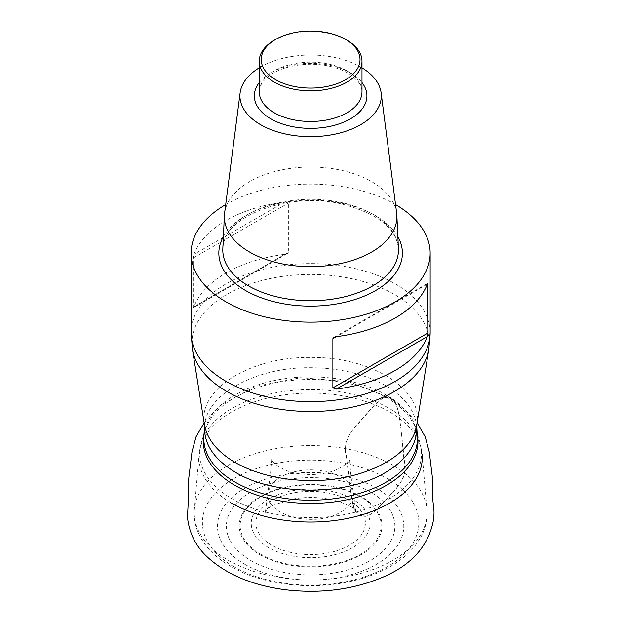 <?xml version="1.0" encoding="UTF-8"?>
<svg xmlns="http://www.w3.org/2000/svg" width="621" height="621" viewBox="0 0 621 621"><rect width="100%" height="100%" fill="white"/><g stroke="black" fill="none" stroke-linecap="round" stroke-linejoin="round"><path stroke-width="0.47" stroke-dasharray="3.1 2.33" d="M251.047 560.647A84.262 48.648 0 0 0 392.014 538.842A84.262 48.648 0 0 0 288.819 479.265A84.262 48.648 0 0 0 251.047 560.647M244.759 564.279A93.15 53.779 0 0 0 400.599 540.169A93.15 53.779 0 0 0 286.514 474.304A93.15 53.779 0 0 0 244.759 564.279M396.656 213.135A86.272 49.812 0 0 0 371.63 181.619A86.272 49.812 0 0 0 280.599 170.146A86.272 49.812 0 0 0 224.592 213.135M361.989 67.813A70.701 40.815 0 0 0 259.26 67.813M395.554 204.581A119.527 69.009 0 0 0 225.695 204.581M288.361 252.273L287.476 253.453L284.845 254.307A119.527 69.009 0 0 0 193.915 306.805L193.193 307.224L193.193 258.025L193.915 254.377A119.527 69.009 180 0 1 284.845 201.879L288.361 203.075L288.361 252.273L193.193 307.224L193.465 307.713M274.303 40.21A51.364 29.653 180 0 1 346.945 40.21M349.957 484.9C352.223 495.729 350.974 511.766 359.932 514.18C366.91 521.516 378.003 508.389 386.13 499.657C393.675 490.489 407.135 479.955 404.908 465.711L401.081 429.484C399.016 418.282 399.179 403.852 391.44 399.303C384.709 391.346 373.423 406.778 365.466 414.952C357.89 424.554 345.02 434.327 345.524 449.107L349.957 484.9L353.295 492.709C355.522 507.116 333.834 519.684 311.827 519.335C285.559 519.684 265.221 506.262 267.962 492.709C271.664 480.514 282.749 473.124 301.208 470.532C320.04 467.403 344.034 475.042 349.957 484.9C350.756 494.068 352.332 502.443 354.684 510.035C357.774 513.551 361.453 515.655 365.738 516.346C370.434 515.003 375.03 511.766 379.509 506.627C388.102 495.752 402.424 486.856 404.993 470.493L401.081 429.484C399.249 416.745 398.387 401.981 389.6 397.611C383.925 396.726 378.073 400.134 372.041 407.857L351.082 431.968C345.563 440.98 344.026 449.72 346.464 458.182L349.957 484.9M271.897 545.316A54.772 31.624 180 0 1 296.45 492.414A54.772 31.624 180 0 1 363.526 531.141A54.772 31.624 180 0 1 271.897 545.316M352.619 499.16A59.383 34.287 0 0 0 268.637 499.16A59.383 34.287 0 0 0 268.637 547.644A59.383 34.287 0 0 0 352.619 547.644A59.383 34.287 0 0 0 352.619 499.16M260.781 554.359A70.491 40.699 180 0 1 260.781 496.808A70.491 40.699 180 0 1 360.467 496.808A70.491 40.699 180 0 1 360.467 554.359A70.491 40.699 180 0 1 260.781 554.359M260.152 554.832A71.384 41.211 0 0 0 379.571 536.358A71.384 41.211 0 0 0 292.149 485.878A71.384 41.211 0 0 0 260.152 554.832M234.101 566.826A108.225 62.48 180 0 1 282.617 462.288A108.225 62.48 180 0 1 415.162 538.811A108.225 62.48 180 0 1 234.101 566.826M228.311 560.274A116.414 67.208 0 0 0 357.828 574.192A116.414 67.208 0 0 0 426.891 509.422A116.414 67.208 0 0 0 310.624 445.544A116.414 67.208 0 0 0 194.357 509.422A116.414 67.208 0 0 0 228.311 560.274M231.664 503.142A111.671 64.475 180 0 1 199.093 454.355A111.671 64.475 180 0 1 310.624 393.077A111.671 64.475 180 0 1 422.156 454.355L426.891 509.422C427.667 519.272 425.556 528.681 420.557 537.662L414.89 546.076C408.835 553.598 401.065 560.158 391.595 565.754C378.049 573.703 362.338 579.331 344.476 582.63C305.385 589.989 260.409 583.771 230.748 566.391C217.319 558.683 207.336 549.181 200.808 537.871C195.731 528.836 193.581 519.358 194.357 509.422L199.093 454.355L201.336 442.649A110.918 64.041 0 0 0 232.192 498.849A110.918 64.041 0 0 0 361.686 510.415A110.918 64.041 0 0 0 419.92 442.649A110.918 64.041 0 0 0 389.056 408.292A110.918 64.041 0 0 0 277.106 392.526A110.918 64.041 0 0 0 201.336 442.649L204.86 430.881A107.34 61.968 180 0 1 278.185 382.373A107.34 61.968 180 0 1 386.526 397.626A107.34 61.968 180 0 1 416.388 430.881A107.34 61.968 180 0 1 417.234 434.242M204.014 434.242A107.34 61.968 180 0 1 204.86 430.881L203.89 436.175A106.812 61.665 0 0 1 271.641 381.123A106.812 61.665 0 0 1 386.153 394.933A106.812 61.665 0 0 1 417.359 436.175L416.388 430.881L419.92 442.649L422.156 454.355M204.526 426.674C205.435 394.746 255.347 367.027 310.624 367.71C339.726 368.02 364.752 374.005 385.711 385.664C404.869 397.106 415.208 410.776 416.73 426.674M192.417 349.258A118.704 68.535 180 0 1 296.481 274.932A118.704 68.535 180 0 1 428.048 332.934M428.055 332.965A118.704 68.535 180 0 1 428.832 349.258M416.8 424.64C424.027 389.887 371.218 356.493 310.624 357.44C250.03 356.493 197.222 389.887 204.449 424.64M372.732 214.175A87.833 50.712 0 0 0 278.115 202.92A87.833 50.712 0 0 0 222.823 248.656C220.859 217.653 288.959 190.111 343.7 204.526C378.181 213.919 396.431 228.629 398.426 248.656A87.833 50.712 0 0 0 372.732 214.175M223.389 236.663A91.784 52.987 180 0 1 310.624 200.141A91.784 52.987 180 0 1 397.859 236.663M430.151 332.615A119.527 69.009 0 0 0 395.142 283.82A119.527 69.009 0 0 0 264.888 268.862A119.527 69.009 0 0 0 191.105 332.615M361.989 91.823A51.364 29.653 0 0 0 310.624 62.17A51.364 29.653 0 0 0 259.26 91.823C259.097 86.459 262.411 81.11 269.196 75.778C282.353 65.593 309.351 61.238 330.543 66.486C339.19 68.543 346.285 71.594 351.835 75.622L358.232 81.731C360.785 85.178 362.043 88.547 361.989 91.823M259.26 82.546A56.301 32.509 180 0 1 310.624 63.35A56.301 32.509 180 0 1 361.989 82.546M427.333 284.146L336.403 336.644L427.333 284.146M193.915 306.805L284.845 254.307M193.193 258.025L288.361 203.075M284.845 201.879L193.915 254.377M353.295 492.709L355.965 512.861L354.684 510.035L350.407 505.898L355.367 509.554C352.084 507.047 347.442 504.671 341.441 502.443C326.949 497.483 311.292 496.249 294.486 498.733L274.102 504.757L265.897 509.546L270.849 505.898C266.976 509.142 265.12 511.471 265.283 512.868L270.64 472.224C271.051 464.174 272.029 458.515 271.532 459.439C270.189 460.386 281.794 472.061 299.578 473.753C312.945 475.476 325.055 474.234 335.922 470.019C345.61 464.896 350.213 461.372 349.716 459.462L349.988 463.988C350.71 476.858 351.913 482.525 353.295 492.709M204.138 422.831L212.902 413.004L222.24 404.31L255.774 386.278L300.828 377.715L348.715 381.55L389.6 397.611L405.319 409.992L417.11 422.831M334.354 337.156L427.403 283.44M286.894 253.795L193.845 307.511"/><path stroke-width="0.93" d="M259.26 67.813A70.701 40.815 0 0 0 240.117 92.824L224.592 213.135A86.272 49.812 0 0 0 224.383 215.487A86.272 49.812 0 0 0 249.619 252.056A86.272 49.812 0 0 0 344.717 262.598A86.272 49.812 0 0 0 396.866 215.487A86.272 49.812 0 0 0 396.656 213.135L381.131 92.824A70.701 40.815 0 0 0 361.989 67.813M240.117 92.824A70.701 40.815 0 0 0 260.634 124.72A70.701 40.815 0 0 0 340.091 132.964A70.701 40.815 0 0 0 381.131 92.824M225.695 204.581A119.527 69.009 0 0 0 191.105 253.135A119.527 69.009 0 0 0 226.106 301.93A119.527 69.009 0 0 0 356.361 316.889A119.527 69.009 0 0 0 430.151 253.135A119.527 69.009 0 0 0 395.554 204.581M427.333 284.146L428.055 283.727L427.333 284.146A119.527 69.009 180 0 1 336.403 336.644L333.819 337.475L332.887 338.678L332.887 387.877L336.403 389.072A119.527 69.009 0 0 0 427.333 336.574L428.055 332.926L427.784 283.238M275.701 79.729A49.393 28.512 0 0 0 345.548 79.729A49.393 28.512 0 0 0 345.548 39.402A49.393 28.512 0 0 0 275.701 39.402A49.393 28.512 0 0 0 275.701 79.729M345.548 39.402L346.945 40.21A51.364 29.653 180 0 1 361.989 61.176A51.364 29.653 180 0 1 330.279 88.578A51.364 29.653 180 0 1 274.303 82.151A51.364 29.653 180 0 1 259.26 61.176A51.364 29.653 180 0 1 274.303 40.21L275.701 39.402M422.156 454.355A111.671 64.475 180 0 1 355.903 516.486A111.671 64.475 180 0 1 231.664 503.142M417.234 434.242A107.34 61.968 180 0 1 310.624 503.421A107.34 61.968 180 0 1 204.014 434.242M204.449 424.64C207.15 439.326 217.412 451.956 235.219 462.544C256.263 474.25 281.398 480.266 310.624 480.576C364.077 481.174 412.981 455.441 416.8 424.64L428.832 349.258A118.704 68.535 180 0 1 350.974 407.43A118.704 68.535 180 0 1 226.688 391.44A118.704 68.535 180 0 1 192.417 349.258L204.573 425.564L203.89 436.175A106.812 61.665 0 0 0 310.624 500.208A106.812 61.665 0 0 0 417.359 436.175L416.73 426.674C417.281 444.364 406.941 459.594 385.711 472.364C346.502 496.07 274.746 496.07 235.545 472.364C214.307 459.594 203.967 444.364 204.526 426.674M332.887 387.877L428.055 332.926A118.704 68.535 180 0 1 428.055 332.965M224.383 215.487L222.823 248.656A87.833 50.712 0 0 0 248.516 285.885A87.833 50.712 0 0 0 345.338 296.613A87.833 50.712 0 0 0 398.426 248.656L396.866 215.487M397.859 236.663A91.784 52.987 180 0 1 358.651 298.29A91.784 52.987 180 0 1 245.722 290.605A91.784 52.987 180 0 1 223.389 236.663M192.417 349.258L191.105 332.615A119.527 69.009 0 0 0 226.106 381.41A119.527 69.009 0 0 0 356.361 396.369A119.527 69.009 0 0 0 430.151 332.615L430.151 253.135M259.26 61.176L259.26 91.823A51.364 29.653 0 0 0 274.303 112.797A51.364 29.653 0 0 0 330.279 119.224A51.364 29.653 0 0 0 361.989 91.823L361.989 61.176M361.989 82.546A56.301 32.509 180 0 1 342.59 122.616A56.301 32.509 180 0 1 270.81 118.844A56.301 32.509 180 0 1 259.26 82.546M427.333 336.574L336.403 389.072M336.403 336.644L332.887 338.678M417.11 422.831L425.23 436.85L429.266 451.972L432.488 478.255L432.891 500.542L433.932 510.509C434.226 514.941 433.714 514.646 433.551 519.606C428.568 546.853 410.24 566.624 378.577 578.912C350.205 589.966 319.442 593.622 286.304 589.865C254.067 585.789 228.342 575.372 209.13 558.613C196.399 547.551 189.172 533.695 187.449 517.045L188.357 500.549M188.303 501.069L188.776 478.092L192.029 451.599L196.073 436.71L204.138 422.831M416.815 424.648L416.675 425.688M416.675 425.564L416.73 426.674M191.105 332.615L191.105 253.135M428.832 349.258L430.151 332.615"/></g></svg>
